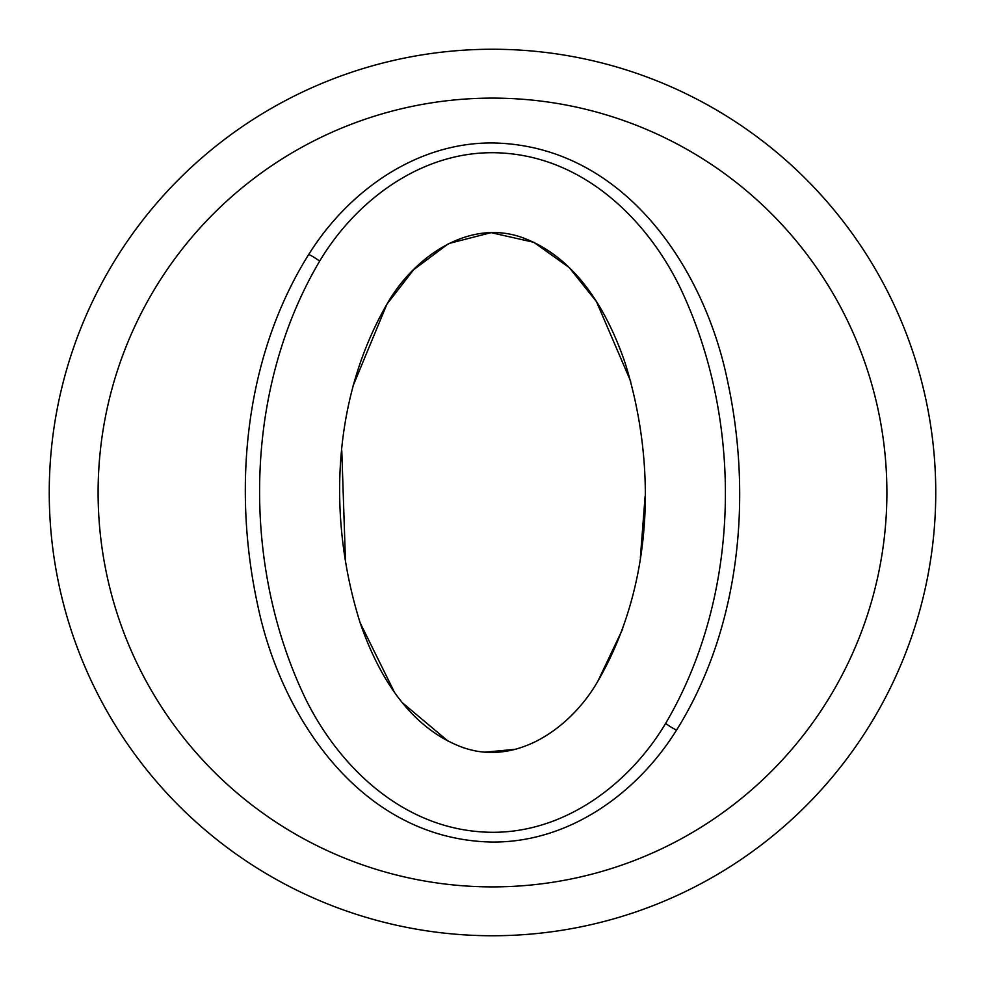 <?xml version="1.0" encoding="UTF-8"?>
<svg xmlns="http://www.w3.org/2000/svg" width="985" height="985" viewBox="0 0 985 985"><rect width="100%" height="100%" fill="white"/><g stroke="black" fill="none" stroke-linecap="round" stroke-linejoin="round"><path stroke-width="1.48" d="M597.969 680.98C653.141 585.927 657.291 465.511 625.032 362.702C607.634 311.925 577.358 259.043 524.648 238.444C469.156 216.811 412.863 258.156 386.896 304.242C331.933 399.602 327.537 519.033 360.128 622.766C377.501 673.371 407.864 726.154 460.635 746.655C515.906 767.894 571.694 727.262 597.969 680.98L622.729 628.923M640.385 557.461L645.126 496.206M630.72 381.392L596.467 301.632L569.207 267.551L533.808 242.298L491.096 232.657L448.631 243.554L413.601 269.755L386.896 304.242L353.086 385.849M665.614 723.446C741.446 594.878 744.192 420.312 679.256 285.785C646.492 219.643 585.693 160.21 507.053 153.401C427.773 146.051 357.469 197.85 319.669 261.111C243.406 390.072 240.808 564.7 305.855 699.424C338.692 765.628 399.713 825.085 478.488 831.648C557.535 838.74 627.679 787.04 665.614 723.446A15.969 3.263 32.7 0 0 676.535 730.119C637.763 792.433 570.069 842.495 492.5 842.052C362.529 839.922 281.045 718.89 257.528 604.359C232.066 486.664 245.166 355.794 308.761 254.413C347.446 192.444 415.116 142.468 492.5 142.948C622.409 145.066 703.881 266.012 727.435 380.469C752.971 498.041 739.784 629.033 676.535 730.119M492.5 49.25A443.25 443.25 0 0 1 935.75 492.5A443.25 443.25 0 0 1 492.5 935.75A443.25 443.25 0 0 1 49.25 492.5A443.25 443.25 0 0 1 492.5 49.25A443.25 443.25 0 0 0 49.25 492.5A443.25 443.25 0 0 0 492.5 935.75M341.795 450.773L345.55 563.482M360.116 622.754L394.296 691.962M402.533 702.859L448.212 741.237M485.753 752.109L516.214 749.203M319.669 261.111A15.969 3.263 -147.2 0 0 308.761 254.413M492.5 98.106A394.394 394.394 0 0 1 886.894 492.5A394.394 394.394 0 0 1 492.5 886.894A394.394 394.394 0 0 1 98.106 492.5A394.394 394.394 0 0 1 492.5 98.106"/></g></svg>
